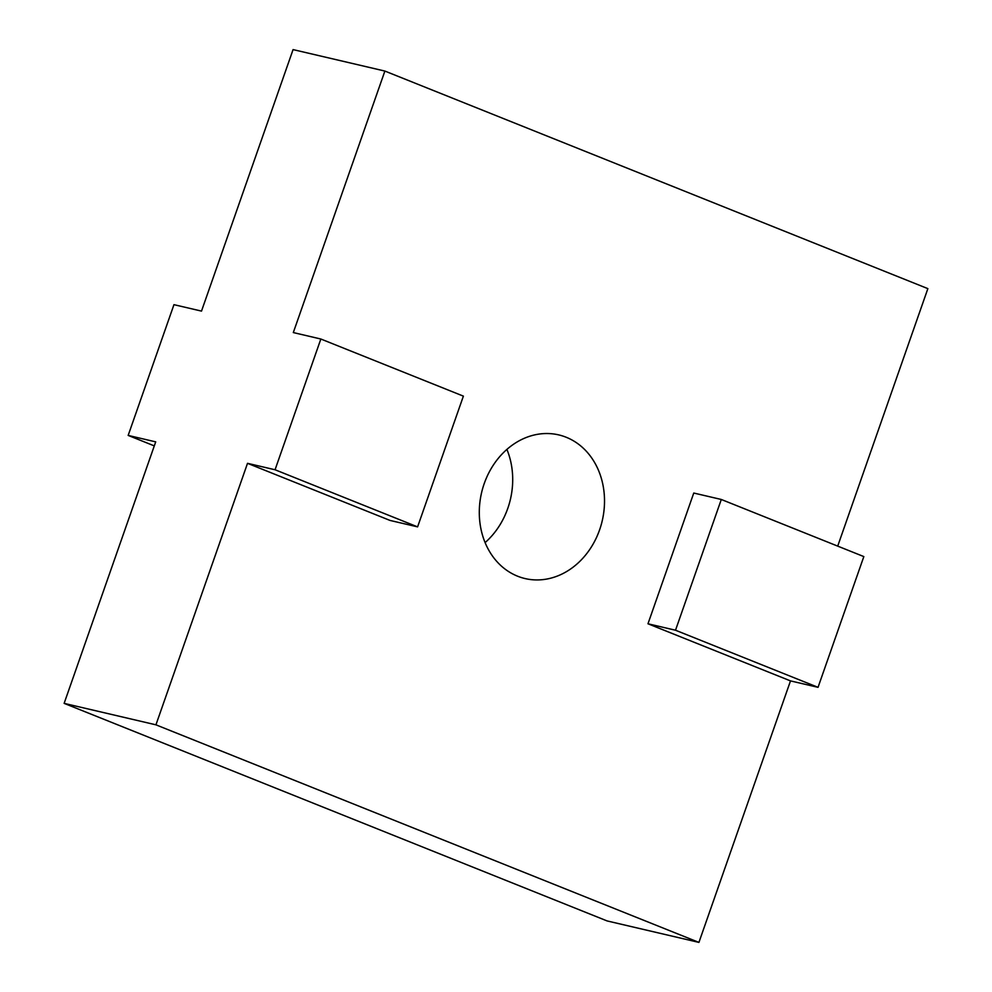 <?xml version="1.0" encoding="UTF-8"?>
<svg xmlns="http://www.w3.org/2000/svg" width="992" height="992" viewBox="0 0 992 992"><rect width="100%" height="100%" fill="white"/><g stroke="black" fill="none" stroke-linecap="round" stroke-linejoin="round"><path stroke-width="1.49" d="M506.9 449.401A73.78 61.938 -76.8 0 1 485.1 542.599M566.234 437.274A73.78 61.938 -76.8 0 1 601.028 525.388A73.78 61.938 -76.8 0 1 525.103 578.572A73.78 61.938 -76.8 0 1 517.576 576.191A73.78 61.938 -76.8 0 1 482.782 488.089A73.78 61.938 -76.8 0 1 558.707 434.893A73.78 61.938 -76.8 0 1 566.234 437.274M790.5 680.896L647.974 623.782L675.515 630.23L818.04 687.332L790.5 680.896L698.926 942.4L155.942 724.83L247.516 463.326L390.054 520.44L417.595 526.876L275.057 469.762L247.516 463.326M647.974 623.782L693.755 493.036L721.296 499.472L863.834 556.586L818.04 687.332M675.515 630.23L721.296 499.472M417.595 526.876L463.388 396.13L320.85 339.016L293.31 332.568L384.884 71.064L927.867 288.635L837.707 546.108M154.293 445.892L128.166 435.414L173.96 304.668L201.5 311.104L293.074 49.6L384.884 71.064M155.942 724.83L64.133 703.365L607.116 920.936L698.926 942.4M320.85 339.016L275.057 469.762M128.166 435.414L155.707 441.862L64.133 703.365"/></g></svg>
